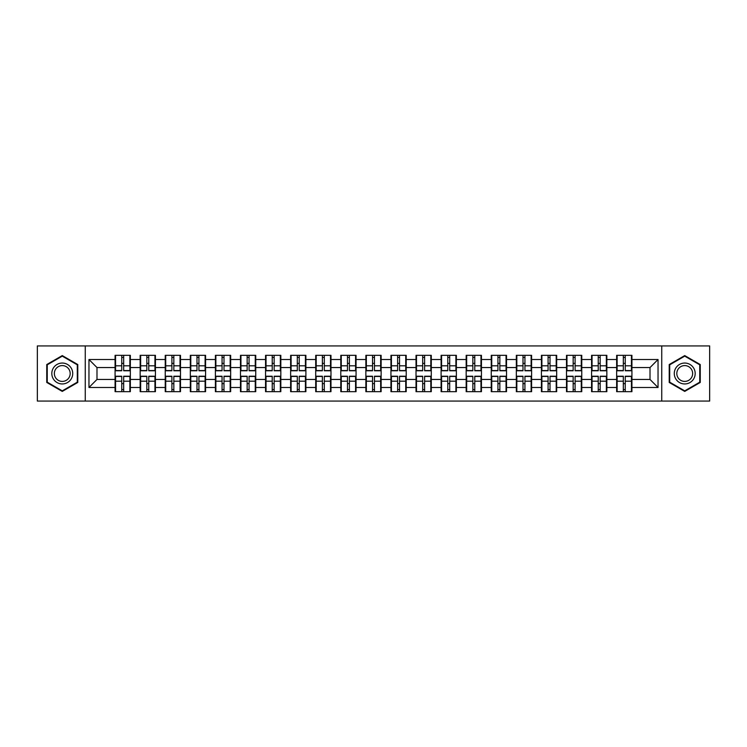 <?xml version="1.0" encoding="UTF-8"?>
<svg xmlns="http://www.w3.org/2000/svg" width="747" height="747" viewBox="0 0 747 747"><rect width="100%" height="100%" fill="white"/><g stroke="black" fill="none" stroke-linecap="round" stroke-linejoin="round"><path stroke-width="1.12" d="M661.739 401.074L709.65 401.074L709.65 345.926L661.739 345.926L661.739 401.074L85.261 401.074L85.261 345.926L37.35 345.926L37.35 401.074L85.261 401.074M631.925 383.706L631.439 383.706M617.134 383.706L616.649 383.706M616.649 363.294L617.134 363.294M631.439 363.294L631.925 363.294M631.925 361.203L631.439 361.203M617.134 361.203L616.649 361.203M616.649 385.797L617.134 385.797M631.439 385.797L631.925 385.797M606.844 383.706L606.359 383.706M592.054 383.706L591.568 383.706M591.568 363.294L592.054 363.294M606.359 363.294L606.844 363.294M606.844 361.203L606.359 361.203M592.054 361.203L591.568 361.203M591.568 385.797L592.054 385.797M606.359 385.797L606.844 385.797M581.764 383.706L581.287 383.706M566.973 383.706L566.497 383.706M566.497 363.294L566.973 363.294M581.287 363.294L581.764 363.294M581.764 361.203L581.287 361.203M566.973 361.203L566.497 361.203M566.497 385.797L566.973 385.797M581.287 385.797L581.764 385.797M556.683 383.706L556.207 383.706M541.892 383.706L541.416 383.706M541.416 363.294L541.892 363.294M556.207 363.294L556.683 363.294M556.683 361.203L556.207 361.203M541.892 361.203L541.416 361.203M541.416 385.797L541.892 385.797M556.207 385.797L556.683 385.797M531.612 383.706L531.126 383.706M516.821 383.706L516.336 383.706M516.336 363.294L516.821 363.294M531.126 363.294L531.612 363.294M531.612 361.203L531.126 361.203M516.821 361.203L516.336 361.203M516.336 385.797L516.821 385.797M531.126 385.797L531.612 385.797M506.531 383.706L506.046 383.706M491.741 383.706L491.255 383.706M491.255 363.294L491.741 363.294M506.046 363.294L506.531 363.294M506.531 361.203L506.046 361.203M491.741 361.203L491.255 361.203M491.255 385.797L491.741 385.797M506.046 385.797L506.531 385.797M481.451 383.706L480.965 383.706M466.66 383.706L466.175 383.706M466.175 363.294L466.66 363.294M480.965 363.294L481.451 363.294M481.451 361.203L480.965 361.203M466.66 361.203L466.175 361.203M466.175 385.797L466.66 385.797M480.965 385.797L481.451 385.797M456.37 383.706L455.894 383.706M441.58 383.706L441.103 383.706M441.103 363.294L441.58 363.294M455.894 363.294L456.37 363.294M456.37 361.203L455.894 361.203M441.58 361.203L441.103 361.203M441.103 385.797L441.58 385.797M455.894 385.797L456.37 385.797M431.29 383.706L430.814 383.706M416.499 383.706L416.023 383.706M416.023 363.294L416.499 363.294M430.814 363.294L431.29 363.294M431.29 361.203L430.814 361.203M416.499 361.203L416.023 361.203M416.023 385.797L416.499 385.797M430.814 385.797L431.29 385.797M406.219 383.706L405.733 383.706M391.428 383.706L390.942 383.706M390.942 363.294L391.428 363.294M405.733 363.294L406.219 363.294M406.219 361.203L405.733 361.203M391.428 361.203L390.942 361.203M390.942 385.797L391.428 385.797M405.733 385.797L406.219 385.797M381.138 383.706L380.653 383.706M366.347 383.706L365.862 383.706M365.862 363.294L366.347 363.294M380.653 363.294L381.138 363.294M381.138 361.203L380.653 361.203M366.347 361.203L365.862 361.203M365.862 385.797L366.347 385.797M380.653 385.797L381.138 385.797M356.058 383.706L355.572 383.706M341.267 383.706L340.781 383.706M340.781 363.294L341.267 363.294M355.572 363.294L356.058 363.294M356.058 361.203L355.572 361.203M341.267 361.203L340.781 361.203M340.781 385.797L341.267 385.797M355.572 385.797L356.058 385.797M330.977 383.706L330.501 383.706M316.186 383.706L315.71 383.706M315.71 363.294L316.186 363.294M330.501 363.294L330.977 363.294M330.977 361.203L330.501 361.203M316.186 361.203L315.71 361.203M315.71 385.797L316.186 385.797M330.501 385.797L330.977 385.797M305.897 383.706L305.42 383.706M291.106 383.706L290.63 383.706M290.63 363.294L291.106 363.294M305.42 363.294L305.897 363.294M305.897 361.203L305.42 361.203M291.106 361.203L290.63 361.203M290.63 385.797L291.106 385.797M305.42 385.797L305.897 385.797M280.825 383.706L280.34 383.706M266.035 383.706L265.549 383.706M265.549 363.294L266.035 363.294M280.34 363.294L280.825 363.294M280.825 361.203L280.34 361.203M266.035 361.203L265.549 361.203M265.549 385.797L266.035 385.797M280.34 385.797L280.825 385.797M255.745 383.706L255.259 383.706M240.954 383.706L240.469 383.706M240.469 363.294L240.954 363.294M255.259 363.294L255.745 363.294M255.745 361.203L255.259 361.203M240.954 361.203L240.469 361.203M240.469 385.797L240.954 385.797M255.259 385.797L255.745 385.797M230.664 383.706L230.179 383.706M215.874 383.706L215.388 383.706M215.388 363.294L215.874 363.294M230.179 363.294L230.664 363.294M230.664 361.203L230.179 361.203M215.874 361.203L215.388 361.203M215.388 385.797L215.874 385.797M230.179 385.797L230.664 385.797M205.584 383.706L205.108 383.706M190.793 383.706L190.317 383.706M190.317 363.294L190.793 363.294M205.108 363.294L205.584 363.294M205.584 361.203L205.108 361.203M190.793 361.203L190.317 361.203M190.317 385.797L190.793 385.797M205.108 385.797L205.584 385.797M180.503 383.706L180.027 383.706M165.713 383.706L165.236 383.706M165.236 363.294L165.713 363.294M180.027 363.294L180.503 363.294M180.503 361.203L180.027 361.203M165.713 361.203L165.236 361.203M165.236 385.797L165.713 385.797M180.027 385.797L180.503 385.797M155.432 383.706L154.946 383.706M140.641 383.706L140.156 383.706M140.156 363.294L140.641 363.294M154.946 363.294L155.432 363.294M155.432 361.203L154.946 361.203M140.641 361.203L140.156 361.203M140.156 385.797L140.641 385.797M154.946 385.797L155.432 385.797M661.739 345.926L85.261 345.926M650.011 379.448L650.011 367.552L631.925 367.552L631.925 379.448L650.011 379.448L658.042 387.488L658.042 359.512L631.925 359.512L631.925 355.339L616.649 355.339L616.649 367.552L606.844 367.552L606.844 379.448L616.649 379.448L616.649 367.552M658.042 387.488L631.925 387.488L631.925 391.661L616.649 391.661L616.649 387.488L606.844 387.488L606.844 391.661L591.568 391.661L591.568 387.488L581.764 387.488L581.764 391.661L566.497 391.661L566.497 387.488L556.683 387.488L556.683 391.661L541.416 391.661L541.416 387.488L531.612 387.488L531.612 391.661L516.336 391.661L516.336 387.488L506.531 387.488L506.531 391.661L491.255 391.661L491.255 387.488L481.451 387.488L481.451 391.661L466.175 391.661L466.175 387.488L456.37 387.488L456.37 391.661L441.103 391.661L441.103 387.488L431.29 387.488L431.29 391.661L416.023 391.661L416.023 387.488L406.219 387.488L406.219 391.661L390.942 391.661L390.942 387.488L381.138 387.488L381.138 391.661L365.862 391.661L365.862 387.488L356.058 387.488L356.058 391.661L340.781 391.661L340.781 387.488L330.977 387.488L330.977 391.661L315.71 391.661L315.71 387.488L305.897 387.488L305.897 391.661L290.63 391.661L290.63 387.488L280.825 387.488L280.825 391.661L265.549 391.661L265.549 387.488L255.745 387.488L255.745 391.661L240.469 391.661L240.469 387.488L230.664 387.488L230.664 391.661L215.388 391.661L215.388 387.488L205.584 387.488L205.584 391.661L190.317 391.661L190.317 387.488L180.503 387.488L180.503 391.661L165.236 391.661L165.236 387.488L155.432 387.488L155.432 391.661L140.156 391.661L140.156 387.488L130.351 387.488L130.351 391.661L115.075 391.661L115.075 387.488L88.958 387.488L88.958 359.512L115.075 359.512L115.075 367.552L96.989 367.552L96.989 379.448L115.075 379.448L115.075 367.552M616.649 359.512L606.844 359.512L606.844 355.339L591.568 355.339L591.568 359.512L581.764 359.512L581.764 355.339L566.497 355.339L566.497 359.512L556.683 359.512L556.683 355.339L541.416 355.339L541.416 359.512L531.612 359.512L531.612 355.339L516.336 355.339L516.336 359.512L506.531 359.512L506.531 355.339L491.255 355.339L491.255 359.512L481.451 359.512L481.451 355.339L466.175 355.339L466.175 359.512L456.37 359.512L456.37 355.339L441.103 355.339L441.103 359.512L431.29 359.512L431.29 355.339L416.023 355.339L416.023 359.512L406.219 359.512L406.219 355.339L390.942 355.339L390.942 359.512L381.138 359.512L381.138 355.339L365.862 355.339L365.862 359.512L356.058 359.512L356.058 355.339L340.781 355.339L340.781 359.512L330.977 359.512L330.977 355.339L315.71 355.339L315.71 359.512L305.897 359.512L305.897 355.339L290.63 355.339L290.63 359.512L280.825 359.512L280.825 355.339L265.549 355.339L265.549 359.512L255.745 359.512L255.745 355.339L240.469 355.339L240.469 359.512L230.664 359.512L230.664 355.339L215.388 355.339L215.388 359.512L205.584 359.512L205.584 355.339L190.317 355.339L190.317 359.512L180.503 359.512L180.503 355.339L165.236 355.339L165.236 359.512L155.432 359.512L155.432 355.339L140.156 355.339L140.156 359.512L130.351 359.512L130.351 355.339L115.075 355.339L115.075 359.512M616.649 379.448L616.649 387.488M606.844 379.448L606.844 387.488M606.844 359.512L606.844 367.552M581.764 379.448L591.568 379.448L591.568 367.552L581.764 367.552L581.764 387.488M591.568 379.448L591.568 387.488M591.568 359.512L591.568 367.552M581.764 359.512L581.764 367.552M556.683 379.448L566.497 379.448L566.497 367.552L556.683 367.552L556.683 387.488M566.497 379.448L566.497 387.488M566.497 359.512L566.497 367.552M556.683 359.512L556.683 367.552M531.612 379.448L541.416 379.448L541.416 367.552L531.612 367.552L531.612 387.488M541.416 379.448L541.416 387.488M541.416 359.512L541.416 367.552M531.612 359.512L531.612 367.552M506.531 379.448L516.336 379.448L516.336 367.552L506.531 367.552L506.531 387.488M516.336 379.448L516.336 387.488M516.336 359.512L516.336 367.552M506.531 359.512L506.531 367.552M481.451 379.448L491.255 379.448L491.255 367.552L481.451 367.552L481.451 387.488M491.255 379.448L491.255 387.488M491.255 359.512L491.255 367.552M481.451 359.512L481.451 367.552M456.37 379.448L466.175 379.448L466.175 367.552L456.37 367.552L456.37 387.488M466.175 379.448L466.175 387.488M466.175 359.512L466.175 367.552M456.37 359.512L456.37 367.552M431.29 379.448L441.103 379.448L441.103 367.552L431.29 367.552L431.29 387.488M441.103 379.448L441.103 387.488M441.103 359.512L441.103 367.552M431.29 359.512L431.29 367.552M406.219 379.448L416.023 379.448L416.023 367.552L406.219 367.552L406.219 387.488M416.023 379.448L416.023 387.488M416.023 359.512L416.023 367.552M406.219 359.512L406.219 367.552M381.138 379.448L390.942 379.448L390.942 367.552L381.138 367.552L381.138 387.488M390.942 379.448L390.942 387.488M390.942 359.512L390.942 367.552M381.138 359.512L381.138 367.552M356.058 379.448L365.862 379.448L365.862 367.552L356.058 367.552L356.058 387.488M365.862 379.448L365.862 387.488M365.862 359.512L365.862 367.552M356.058 359.512L356.058 367.552M330.977 379.448L340.781 379.448L340.781 367.552L330.977 367.552L330.977 387.488M340.781 379.448L340.781 387.488M340.781 359.512L340.781 367.552M330.977 359.512L330.977 367.552M305.897 379.448L315.71 379.448L315.71 367.552L305.897 367.552L305.897 387.488M315.71 379.448L315.71 387.488M315.71 359.512L315.71 367.552M305.897 359.512L305.897 367.552M280.825 379.448L290.63 379.448L290.63 367.552L280.825 367.552L280.825 387.488M290.63 379.448L290.63 387.488M290.63 359.512L290.63 367.552M280.825 359.512L280.825 367.552M255.745 379.448L265.549 379.448L265.549 367.552L255.745 367.552L255.745 387.488M265.549 379.448L265.549 387.488M265.549 359.512L265.549 367.552M255.745 359.512L255.745 367.552M230.664 379.448L240.469 379.448L240.469 367.552L230.664 367.552L230.664 387.488M240.469 379.448L240.469 387.488M240.469 359.512L240.469 367.552M230.664 359.512L230.664 367.552M205.584 379.448L215.388 379.448L215.388 367.552L205.584 367.552L205.584 387.488M215.388 379.448L215.388 387.488M215.388 359.512L215.388 367.552M205.584 359.512L205.584 367.552M180.503 379.448L190.317 379.448L190.317 367.552L180.503 367.552L180.503 387.488M190.317 379.448L190.317 387.488M190.317 359.512L190.317 367.552M180.503 359.512L180.503 367.552M155.432 379.448L165.236 379.448L165.236 367.552L155.432 367.552L155.432 387.488M165.236 379.448L165.236 387.488M165.236 359.512L165.236 367.552M155.432 359.512L155.432 367.552M130.351 379.448L140.156 379.448L140.156 367.552L130.351 367.552L130.351 387.488M140.156 379.448L140.156 387.488M140.156 359.512L140.156 367.552M130.351 359.512L130.351 367.552M130.351 383.706L129.866 383.706M115.561 383.706L115.075 383.706M115.075 363.294L115.561 363.294M129.866 363.294L130.351 363.294M130.351 361.203L129.866 361.203M115.561 361.203L115.075 361.203M115.075 385.797L115.561 385.797M129.866 385.797L130.351 385.797M115.075 379.448L115.075 387.488M96.989 379.448L88.958 387.488M88.958 359.512L96.989 367.552M631.925 379.448L631.925 387.488M631.925 359.512L631.925 367.552M658.042 359.512L650.011 367.552M62.272 355.591L46.753 364.545L46.753 382.455L62.272 391.409L77.781 382.455L77.781 364.545L62.272 355.591M669.219 382.455L684.728 391.409L700.247 382.455L700.247 364.545L684.728 355.591L669.219 364.545L669.219 382.455M129.866 355.339L129.866 370.764L123.675 370.764L123.675 355.339M121.752 355.339L121.752 370.764L115.561 370.764L115.561 355.339M121.752 357.421L123.675 357.421M123.675 363.369L121.752 363.369M115.561 391.661L115.561 376.236L121.752 376.236L121.752 391.661M123.675 391.661L123.675 376.236L129.866 376.236L129.866 391.661M123.675 389.579L121.752 389.579M121.752 383.631L123.675 383.631M62.272 363.051A10.449 10.449 0 0 0 51.814 373.5A10.449 10.449 0 0 0 62.272 383.949A10.449 10.449 0 0 0 72.72 373.5A10.449 10.449 0 0 0 62.272 363.051M62.272 365.591A7.909 7.909 0 0 0 54.354 373.5A7.909 7.909 0 0 0 62.272 381.409A7.909 7.909 0 0 0 70.181 373.5A7.909 7.909 0 0 0 62.272 365.591M77.296 382.175L62.272 390.858L47.238 382.175L47.238 364.825L62.272 356.142L77.296 364.825L77.296 382.175M693.786 368.271A10.449 10.449 0 0 0 679.509 364.452A10.449 10.449 0 0 0 675.68 378.729A10.449 10.449 0 0 0 689.957 382.548A10.449 10.449 0 0 0 693.786 368.271M691.582 369.541A7.909 7.909 0 0 0 680.778 366.646A7.909 7.909 0 0 0 677.884 377.459A7.909 7.909 0 0 0 688.687 380.354A7.909 7.909 0 0 0 691.582 369.541M684.728 390.858L669.704 382.175L669.704 364.825L684.728 356.142L699.762 364.825L699.762 382.175L684.728 390.858M154.946 355.339L154.946 370.764L148.756 370.764L148.756 355.339M146.832 355.339L146.832 370.764L140.641 370.764L140.641 355.339M146.832 357.421L148.756 357.421M148.756 363.369L146.832 363.369M180.027 355.339L180.027 370.764L173.836 370.764L173.836 355.339M171.903 355.339L171.903 370.764L165.713 370.764L165.713 355.339M171.903 357.421L173.836 357.421M173.836 363.369L171.903 363.369M205.108 355.339L205.108 370.764L198.917 370.764L198.917 355.339M196.984 355.339L196.984 370.764L190.793 370.764L190.793 355.339M196.984 357.421L198.917 357.421M198.917 363.369L196.984 363.369M230.179 355.339L230.179 370.764L223.997 370.764L223.997 355.339M222.064 355.339L222.064 370.764L215.874 370.764L215.874 355.339M222.064 357.421L223.997 357.421M223.997 363.369L222.064 363.369M255.259 355.339L255.259 370.764L249.068 370.764L249.068 355.339M247.145 355.339L247.145 370.764L240.954 370.764L240.954 355.339M247.145 357.421L249.068 357.421M249.068 363.369L247.145 363.369M140.641 391.661L140.641 376.236L146.832 376.236L146.832 391.661M148.756 391.661L148.756 376.236L154.946 376.236L154.946 391.661M148.756 389.579L146.832 389.579M146.832 383.631L148.756 383.631M165.713 391.661L165.713 376.236L171.903 376.236L171.903 391.661M173.836 391.661L173.836 376.236L180.027 376.236L180.027 391.661M173.836 389.579L171.903 389.579M171.903 383.631L173.836 383.631M190.793 391.661L190.793 376.236L196.984 376.236L196.984 391.661M198.917 391.661L198.917 376.236L205.108 376.236L205.108 391.661M198.917 389.579L196.984 389.579M196.984 383.631L198.917 383.631M215.874 391.661L215.874 376.236L222.064 376.236L222.064 391.661M223.997 391.661L223.997 376.236L230.179 376.236L230.179 391.661M223.997 389.579L222.064 389.579M222.064 383.631L223.997 383.631M240.954 391.661L240.954 376.236L247.145 376.236L247.145 391.661M249.068 391.661L249.068 376.236L255.259 376.236L255.259 391.661M249.068 389.579L247.145 389.579M247.145 383.631L249.068 383.631M280.34 355.339L280.34 370.764L274.149 370.764L274.149 355.339M272.225 355.339L272.225 370.764L266.035 370.764L266.035 355.339M272.225 357.421L274.149 357.421M274.149 363.369L272.225 363.369M266.035 391.661L266.035 376.236L272.225 376.236L272.225 391.661M274.149 391.661L274.149 376.236L280.34 376.236L280.34 391.661M274.149 389.579L272.225 389.579M272.225 383.631L274.149 383.631M305.42 355.339L305.42 370.764L299.23 370.764L299.23 355.339M297.297 355.339L297.297 370.764L291.106 370.764L291.106 355.339M297.297 357.421L299.23 357.421M299.23 363.369L297.297 363.369M291.106 391.661L291.106 376.236L297.297 376.236L297.297 391.661M299.23 391.661L299.23 376.236L305.42 376.236L305.42 391.661M299.23 389.579L297.297 389.579M297.297 383.631L299.23 383.631M330.501 355.339L330.501 370.764L324.31 370.764L324.31 355.339M322.377 355.339L322.377 370.764L316.186 370.764L316.186 355.339M322.377 357.421L324.31 357.421M324.31 363.369L322.377 363.369M316.186 391.661L316.186 376.236L322.377 376.236L322.377 391.661M324.31 391.661L324.31 376.236L330.501 376.236L330.501 391.661M324.31 389.579L322.377 389.579M322.377 383.631L324.31 383.631M355.572 355.339L355.572 370.764L349.391 370.764L349.391 355.339M347.458 355.339L347.458 370.764L341.267 370.764L341.267 355.339M347.458 357.421L349.391 357.421M349.391 363.369L347.458 363.369M341.267 391.661L341.267 376.236L347.458 376.236L347.458 391.661M349.391 391.661L349.391 376.236L355.572 376.236L355.572 391.661M349.391 389.579L347.458 389.579M347.458 383.631L349.391 383.631M380.653 355.339L380.653 370.764L374.462 370.764L374.462 355.339M372.538 355.339L372.538 370.764L366.347 370.764L366.347 355.339M372.538 357.421L374.462 357.421M374.462 363.369L372.538 363.369M366.347 391.661L366.347 376.236L372.538 376.236L372.538 391.661M374.462 391.661L374.462 376.236L380.653 376.236L380.653 391.661M374.462 389.579L372.538 389.579M372.538 383.631L374.462 383.631M405.733 355.339L405.733 370.764L399.542 370.764L399.542 355.339M397.609 355.339L397.609 370.764L391.428 370.764L391.428 355.339M397.609 357.421L399.542 357.421M399.542 363.369L397.609 363.369M391.428 391.661L391.428 376.236L397.609 376.236L397.609 391.661M399.542 391.661L399.542 376.236L405.733 376.236L405.733 391.661M399.542 389.579L397.609 389.579M397.609 383.631L399.542 383.631M430.814 355.339L430.814 370.764L424.623 370.764L424.623 355.339M422.69 355.339L422.69 370.764L416.499 370.764L416.499 355.339M422.69 357.421L424.623 357.421M424.623 363.369L422.69 363.369M416.499 391.661L416.499 376.236L422.69 376.236L422.69 391.661M424.623 391.661L424.623 376.236L430.814 376.236L430.814 391.661M424.623 389.579L422.69 389.579M422.69 383.631L424.623 383.631M455.894 355.339L455.894 370.764L449.703 370.764L449.703 355.339M447.77 355.339L447.77 370.764L441.58 370.764L441.58 355.339M447.77 357.421L449.703 357.421M449.703 363.369L447.77 363.369M441.58 391.661L441.58 376.236L447.77 376.236L447.77 391.661M449.703 391.661L449.703 376.236L455.894 376.236L455.894 391.661M449.703 389.579L447.77 389.579M447.77 383.631L449.703 383.631M480.965 355.339L480.965 370.764L474.775 370.764L474.775 355.339M472.851 355.339L472.851 370.764L466.66 370.764L466.66 355.339M472.851 357.421L474.775 357.421M474.775 363.369L472.851 363.369M466.66 391.661L466.66 376.236L472.851 376.236L472.851 391.661M474.775 391.661L474.775 376.236L480.965 376.236L480.965 391.661M474.775 389.579L472.851 389.579M472.851 383.631L474.775 383.631M506.046 355.339L506.046 370.764L499.855 370.764L499.855 355.339M497.932 355.339L497.932 370.764L491.741 370.764L491.741 355.339M497.932 357.421L499.855 357.421M499.855 363.369L497.932 363.369M491.741 391.661L491.741 376.236L497.932 376.236L497.932 391.661M499.855 391.661L499.855 376.236L506.046 376.236L506.046 391.661M499.855 389.579L497.932 389.579M497.932 383.631L499.855 383.631M531.126 355.339L531.126 370.764L524.936 370.764L524.936 355.339M523.003 355.339L523.003 370.764L516.821 370.764L516.821 355.339M523.003 357.421L524.936 357.421M524.936 363.369L523.003 363.369M516.821 391.661L516.821 376.236L523.003 376.236L523.003 391.661M524.936 391.661L524.936 376.236L531.126 376.236L531.126 391.661M524.936 389.579L523.003 389.579M523.003 383.631L524.936 383.631M556.207 355.339L556.207 370.764L550.016 370.764L550.016 355.339M548.083 355.339L548.083 370.764L541.892 370.764L541.892 355.339M548.083 357.421L550.016 357.421M550.016 363.369L548.083 363.369M541.892 391.661L541.892 376.236L548.083 376.236L548.083 391.661M550.016 391.661L550.016 376.236L556.207 376.236L556.207 391.661M550.016 389.579L548.083 389.579M548.083 383.631L550.016 383.631M581.287 355.339L581.287 370.764L575.097 370.764L575.097 355.339M573.164 355.339L573.164 370.764L566.973 370.764L566.973 355.339M573.164 357.421L575.097 357.421M575.097 363.369L573.164 363.369M566.973 391.661L566.973 376.236L573.164 376.236L573.164 391.661M575.097 391.661L575.097 376.236L581.287 376.236L581.287 391.661M575.097 389.579L573.164 389.579M573.164 383.631L575.097 383.631M606.359 355.339L606.359 370.764L600.168 370.764L600.168 355.339M598.244 355.339L598.244 370.764L592.054 370.764L592.054 355.339M598.244 357.421L600.168 357.421M600.168 363.369L598.244 363.369M592.054 391.661L592.054 376.236L598.244 376.236L598.244 391.661M600.168 391.661L600.168 376.236L606.359 376.236L606.359 391.661M600.168 389.579L598.244 389.579M598.244 383.631L600.168 383.631M631.439 355.339L631.439 370.764L625.248 370.764L625.248 355.339M623.325 355.339L623.325 370.764L617.134 370.764L617.134 355.339M623.325 357.421L625.248 357.421M625.248 363.369L623.325 363.369M617.134 391.661L617.134 376.236L623.325 376.236L623.325 391.661M625.248 391.661L625.248 376.236L631.439 376.236L631.439 391.661M625.248 389.579L623.325 389.579M623.325 383.631L625.248 383.631M121.752 365.806L115.561 365.806M121.752 370.559L115.561 370.559M129.866 365.806L123.675 365.806M129.866 370.559L123.675 370.559M123.675 381.194L129.866 381.194M123.675 376.441L129.866 376.441M115.561 381.194L121.752 381.194M115.561 376.441L121.752 376.441M146.832 365.806L140.641 365.806M146.832 370.559L140.641 370.559M154.946 365.806L148.756 365.806M154.946 370.559L148.756 370.559M171.903 365.806L165.713 365.806M171.903 370.559L165.713 370.559M180.027 365.806L173.836 365.806M180.027 370.559L173.836 370.559M196.984 365.806L190.793 365.806M196.984 370.559L190.793 370.559M205.108 365.806L198.917 365.806M205.108 370.559L198.917 370.559M222.064 365.806L215.874 365.806M222.064 370.559L215.874 370.559M230.179 365.806L223.997 365.806M230.179 370.559L223.997 370.559M247.145 365.806L240.954 365.806M247.145 370.559L240.954 370.559M255.259 365.806L249.068 365.806M255.259 370.559L249.068 370.559M148.756 381.194L154.946 381.194M148.756 376.441L154.946 376.441M140.641 381.194L146.832 381.194M140.641 376.441L146.832 376.441M173.836 381.194L180.027 381.194M173.836 376.441L180.027 376.441M165.713 381.194L171.903 381.194M165.713 376.441L171.903 376.441M198.917 381.194L205.108 381.194M198.917 376.441L205.108 376.441M190.793 381.194L196.984 381.194M190.793 376.441L196.984 376.441M223.997 381.194L230.179 381.194M223.997 376.441L230.179 376.441M215.874 381.194L222.064 381.194M215.874 376.441L222.064 376.441M249.068 381.194L255.259 381.194M249.068 376.441L255.259 376.441M240.954 381.194L247.145 381.194M240.954 376.441L247.145 376.441M272.225 365.806L266.035 365.806M272.225 370.559L266.035 370.559M280.34 365.806L274.149 365.806M280.34 370.559L274.149 370.559M274.149 381.194L280.34 381.194M274.149 376.441L280.34 376.441M266.035 381.194L272.225 381.194M266.035 376.441L272.225 376.441M297.297 365.806L291.106 365.806M297.297 370.559L291.106 370.559M305.42 365.806L299.23 365.806M305.42 370.559L299.23 370.559M299.23 381.194L305.42 381.194M299.23 376.441L305.42 376.441M291.106 381.194L297.297 381.194M291.106 376.441L297.297 376.441M322.377 365.806L316.186 365.806M322.377 370.559L316.186 370.559M330.501 365.806L324.31 365.806M330.501 370.559L324.31 370.559M324.31 381.194L330.501 381.194M324.31 376.441L330.501 376.441M316.186 381.194L322.377 381.194M316.186 376.441L322.377 376.441M347.458 365.806L341.267 365.806M347.458 370.559L341.267 370.559M355.572 365.806L349.391 365.806M355.572 370.559L349.391 370.559M349.391 381.194L355.572 381.194M349.391 376.441L355.572 376.441M341.267 381.194L347.458 381.194M341.267 376.441L347.458 376.441M372.538 365.806L366.347 365.806M372.538 370.559L366.347 370.559M380.653 365.806L374.462 365.806M380.653 370.559L374.462 370.559M374.462 381.194L380.653 381.194M374.462 376.441L380.653 376.441M366.347 381.194L372.538 381.194M366.347 376.441L372.538 376.441M397.609 365.806L391.428 365.806M397.609 370.559L391.428 370.559M405.733 365.806L399.542 365.806M405.733 370.559L399.542 370.559M399.542 381.194L405.733 381.194M399.542 376.441L405.733 376.441M391.428 381.194L397.609 381.194M391.428 376.441L397.609 376.441M422.69 365.806L416.499 365.806M422.69 370.559L416.499 370.559M430.814 365.806L424.623 365.806M430.814 370.559L424.623 370.559M424.623 381.194L430.814 381.194M424.623 376.441L430.814 376.441M416.499 381.194L422.69 381.194M416.499 376.441L422.69 376.441M447.77 365.806L441.58 365.806M447.77 370.559L441.58 370.559M455.894 365.806L449.703 365.806M455.894 370.559L449.703 370.559M449.703 381.194L455.894 381.194M449.703 376.441L455.894 376.441M441.58 381.194L447.77 381.194M441.58 376.441L447.77 376.441M472.851 365.806L466.66 365.806M472.851 370.559L466.66 370.559M480.965 365.806L474.775 365.806M480.965 370.559L474.775 370.559M474.775 381.194L480.965 381.194M474.775 376.441L480.965 376.441M466.66 381.194L472.851 381.194M466.66 376.441L472.851 376.441M497.932 365.806L491.741 365.806M497.932 370.559L491.741 370.559M506.046 365.806L499.855 365.806M506.046 370.559L499.855 370.559M499.855 381.194L506.046 381.194M499.855 376.441L506.046 376.441M491.741 381.194L497.932 381.194M491.741 376.441L497.932 376.441M523.003 365.806L516.821 365.806M523.003 370.559L516.821 370.559M531.126 365.806L524.936 365.806M531.126 370.559L524.936 370.559M524.936 381.194L531.126 381.194M524.936 376.441L531.126 376.441M516.821 381.194L523.003 381.194M516.821 376.441L523.003 376.441M548.083 365.806L541.892 365.806M548.083 370.559L541.892 370.559M556.207 365.806L550.016 365.806M556.207 370.559L550.016 370.559M550.016 381.194L556.207 381.194M550.016 376.441L556.207 376.441M541.892 381.194L548.083 381.194M541.892 376.441L548.083 376.441M573.164 365.806L566.973 365.806M573.164 370.559L566.973 370.559M581.287 365.806L575.097 365.806M581.287 370.559L575.097 370.559M575.097 381.194L581.287 381.194M575.097 376.441L581.287 376.441M566.973 381.194L573.164 381.194M566.973 376.441L573.164 376.441M598.244 365.806L592.054 365.806M598.244 370.559L592.054 370.559M606.359 365.806L600.168 365.806M606.359 370.559L600.168 370.559M600.168 381.194L606.359 381.194M600.168 376.441L606.359 376.441M592.054 381.194L598.244 381.194M592.054 376.441L598.244 376.441M623.325 365.806L617.134 365.806M623.325 370.559L617.134 370.559M631.439 365.806L625.248 365.806M631.439 370.559L625.248 370.559M625.248 381.194L631.439 381.194M625.248 376.441L631.439 376.441M617.134 381.194L623.325 381.194M617.134 376.441L623.325 376.441"/></g></svg>
